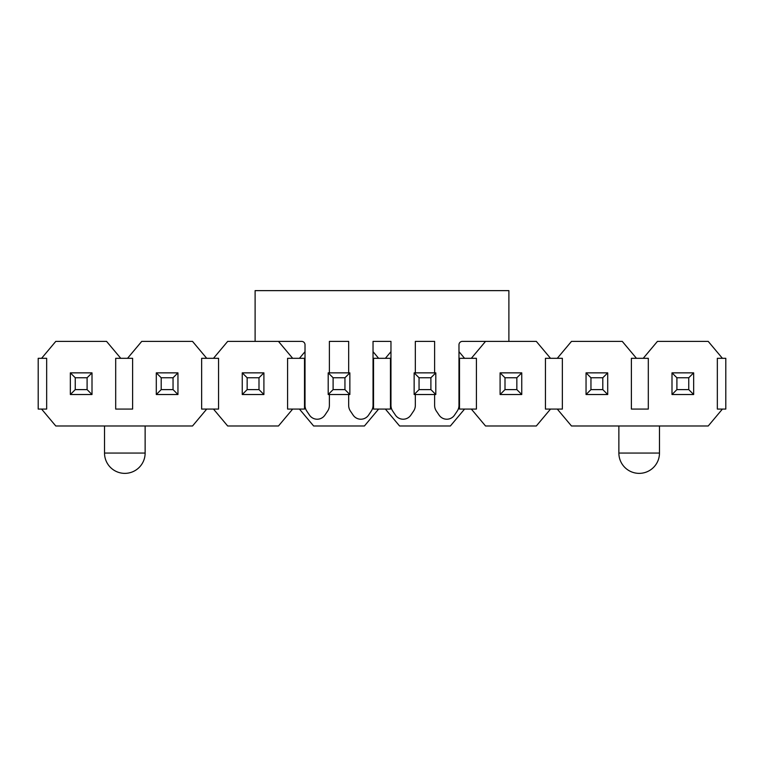 <?xml version="1.0" encoding="UTF-8"?>
<svg xmlns="http://www.w3.org/2000/svg" width="764" height="764" viewBox="0 0 764 764"><rect width="100%" height="100%" fill="white"/><g stroke="black" fill="none" stroke-linecap="round" stroke-linejoin="round"><path stroke-width="1.15" d="M301.637 341.393A3.381 3.381 0 0 1 305.017 344.774A3.381 3.381 0 0 0 301.637 341.393L227.682 341.393L213.481 358.316L206.719 358.316L192.518 341.393L141.732 341.393L127.531 358.316L115.689 358.316L115.689 409.074L132.611 409.074L132.611 358.316L127.531 358.316M385.381 358.316L390.967 351.66L390.967 341.393L373.033 341.393L373.033 351.66L378.619 358.316L390.461 358.316L390.461 409.074L385.381 409.074L399.582 425.987L450.368 425.987L464.569 409.074L471.331 409.074L485.532 425.987L536.318 425.987L550.519 409.074L562.361 409.074L562.361 358.316L550.519 358.316L536.318 341.393L462.363 341.393A3.381 3.381 0 0 0 458.983 344.774A3.381 3.381 0 0 1 462.363 341.393M434.62 372.861L434.62 341.393L415.329 341.393L415.329 372.861M348.671 372.861L348.671 341.393L329.379 341.393L329.379 372.861M508.891 341.393L508.891 290.635L255.109 290.635L255.109 341.393M329.379 394.52L329.379 405.397A10.152 10.152 0 0 1 327.641 411.07L324.91 415.119A9.302 9.302 0 0 1 309.487 415.119L306.756 411.07A10.152 10.152 0 0 1 305.017 405.397L305.017 344.774M348.671 394.52L348.671 405.397A10.152 10.152 0 0 0 350.409 411.07L353.14 415.119A9.302 9.302 0 0 0 368.563 415.119L371.294 411.07A10.152 10.152 0 0 0 373.033 405.397L373.033 341.393M390.967 341.393L390.967 405.397A10.152 10.152 0 0 0 392.706 411.07L395.437 415.119A9.302 9.302 0 0 0 410.86 415.119L413.591 411.07A10.152 10.152 0 0 0 415.329 405.397L415.329 394.52M434.62 394.52L434.62 405.397A10.152 10.152 0 0 0 436.359 411.07L439.09 415.119A9.302 9.302 0 0 0 454.513 415.119L457.244 411.07A10.152 10.152 0 0 0 458.983 405.397L458.983 344.774M693.655 372.861L693.655 394.52L688.746 389.611L688.746 377.769L693.655 372.861L671.995 372.861L676.904 377.769L688.746 377.769M676.904 377.769L676.904 389.611L671.995 394.52L671.995 372.861M676.904 389.611L688.746 389.611M671.995 394.52L693.655 394.52M607.705 372.861L607.705 394.52L602.796 389.611L602.796 377.769L607.705 372.861L586.045 372.861L590.954 377.769L602.796 377.769M590.954 377.769L590.954 389.611L586.045 394.52L586.045 372.861M590.954 389.611L602.796 389.611M586.045 394.52L607.705 394.52M521.755 372.861L521.755 394.52L516.846 389.611L516.846 377.769L521.755 372.861L500.095 372.861L505.004 377.769L516.846 377.769M505.004 377.769L505.004 389.611L500.095 394.52L500.095 372.861M505.004 389.611L516.846 389.611M500.095 394.52L521.755 394.52M435.805 372.861L435.805 394.52L430.896 389.611L430.896 377.769L435.805 372.861L414.145 372.861L419.054 377.769L430.896 377.769M419.054 377.769L419.054 389.611L414.145 394.52L414.145 372.861M419.054 389.611L430.896 389.611M414.145 394.52L435.805 394.52M349.855 372.861L349.855 394.52L344.946 389.611L344.946 377.769L349.855 372.861L328.195 372.861L333.104 377.769L344.946 377.769M333.104 377.769L333.104 389.611L328.195 394.52L328.195 372.861M333.104 389.611L344.946 389.611M328.195 394.52L349.855 394.52M263.905 372.861L263.905 394.52L258.996 389.611L258.996 377.769L263.905 372.861L242.245 372.861L247.154 377.769L258.996 377.769M247.154 377.769L247.154 389.611L242.245 394.52L242.245 372.861M247.154 389.611L258.996 389.611M242.245 394.52L263.905 394.52M177.955 372.861L177.955 394.52L173.046 389.611L173.046 377.769L177.955 372.861L156.295 372.861L161.204 377.769L173.046 377.769M161.204 377.769L161.204 389.611L156.295 394.52L156.295 372.861M161.204 389.611L173.046 389.611M156.295 394.52L177.955 394.52M92.005 372.861L92.005 394.52L87.096 389.611L87.096 377.769L92.005 372.861L70.345 372.861L75.254 377.769L87.096 377.769M75.254 377.769L75.254 389.611L70.345 394.52L70.345 372.861M75.254 389.611L87.096 389.611M70.345 394.52L92.005 394.52M213.481 358.316L218.561 358.316L218.561 409.074L206.719 409.074L192.518 425.987L55.782 425.987L41.581 409.074L46.661 409.074L46.661 358.316L41.581 358.316L55.782 341.393L106.568 341.393L120.769 358.316M41.581 358.316L38.2 358.316L38.2 409.074L41.581 409.074M385.381 409.074L378.619 409.074L364.418 425.987L313.632 425.987L299.431 409.074L304.511 409.074L304.511 358.316L287.589 358.316L287.589 409.074L299.431 409.074M485.532 341.393L471.331 358.316L459.489 358.316L459.489 409.074L464.569 409.074M557.281 409.074L571.482 425.987L708.218 425.987L722.419 409.074L725.8 409.074L725.8 358.316L722.419 358.316L708.218 341.393L657.432 341.393L643.231 358.316L636.469 358.316L622.268 341.393L571.482 341.393L557.281 358.316M213.481 409.074L227.682 425.987L278.468 425.987L292.669 409.074M278.468 341.393L292.669 358.316M305.017 351.66L299.431 358.316M458.983 351.66L464.569 358.316M206.719 358.316L201.639 358.316L201.639 409.074L206.719 409.074M471.331 358.316L476.411 358.316L476.411 409.074L471.331 409.074M550.519 358.316L545.439 358.316L545.439 409.074L550.519 409.074M636.469 358.316L631.389 358.316L631.389 409.074L648.311 409.074L648.311 358.316L643.231 358.316M722.419 358.316L717.339 358.316L717.339 409.074L722.419 409.074M434.62 341.393L415.329 341.393M378.619 358.316L373.539 358.316L373.539 409.074L378.619 409.074M348.671 341.393L329.379 341.393M618.869 425.987L618.869 453.062L659.475 453.062L659.475 425.987M659.475 453.062A20.303 20.303 0 0 1 639.172 473.365A20.303 20.303 0 0 1 618.869 453.062M145.131 425.987L145.131 453.062L104.525 453.062L104.525 425.987M104.525 453.062A20.303 20.303 0 0 0 124.828 473.365A20.303 20.303 0 0 0 145.131 453.062"/></g></svg>
